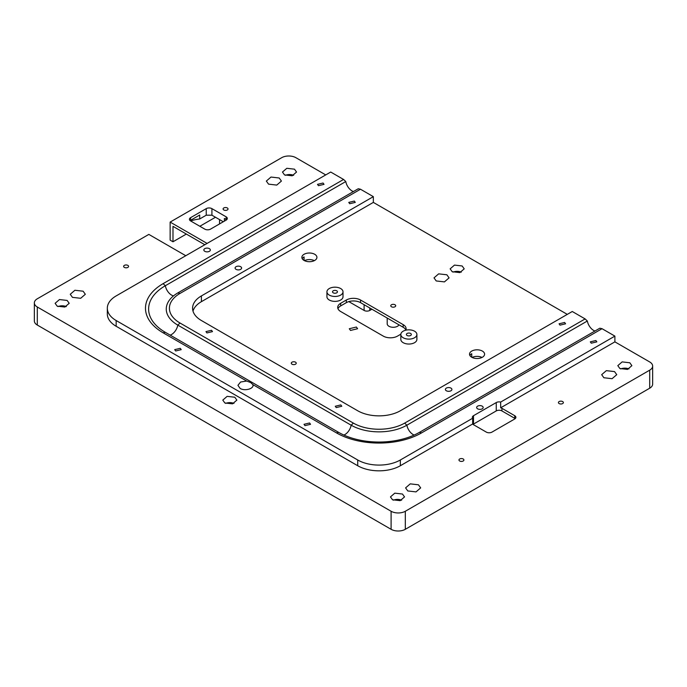<?xml version="1.0" encoding="UTF-8"?>
<svg xmlns="http://www.w3.org/2000/svg" width="687" height="687" viewBox="0 0 687 687"><rect width="100%" height="100%" fill="white"/><g stroke="black" fill="none" stroke-linecap="round" stroke-linejoin="round"><path stroke-width="1.03" d="M204.82 244.727L172.987 226.349L172.987 241.772L170.144 240.132L170.144 222.09L207.096 243.413M190.136 220.613A4.019 2.319 180 0 1 190.608 220.278L199.694 215.04L199.694 218.973L206.237 215.194L206.237 208.633L190.608 217.659A4.019 2.319 0 0 0 189.432 219.299A4.019 2.319 0 0 0 190.608 220.939L204.82 229.14A4.019 2.319 0 0 0 210.505 229.14L226.135 220.115A4.019 2.319 0 0 0 227.311 218.475A4.019 2.319 0 0 0 226.135 216.834L211.922 208.633A4.019 2.319 0 0 0 206.237 208.633M224.383 221.128L224.383 218.457L226.135 219.462A4.019 2.319 180 0 1 226.607 219.788M302.211 258.673A7.54 4.354 180 0 1 304.066 256.912L304.066 260.442A7.54 4.354 180 0 1 301.859 257.359A7.54 4.354 180 0 1 306.514 253.34A7.54 4.354 180 0 1 314.723 254.284A7.54 4.354 180 0 1 316.93 257.359A7.54 4.354 180 0 1 312.284 261.378A7.54 4.354 180 0 1 304.066 260.442M469.882 355.48A7.54 4.354 180 0 1 471.737 353.711L471.737 357.24A7.54 4.354 180 0 1 469.53 354.166A7.54 4.354 180 0 1 474.185 350.147A7.54 4.354 180 0 1 482.394 351.091A7.54 4.354 180 0 1 484.601 354.166A7.54 4.354 180 0 1 479.947 358.185A7.54 4.354 180 0 1 471.737 357.24M473.042 424.386A4.019 2.319 180 0 1 473.515 424.059L496.246 410.929A4.019 2.319 180 0 1 501.931 410.929L514.718 418.314A4.019 2.319 180 0 1 515.19 418.641M337.978 308.721A10.047 5.797 180 0 1 340.658 305.93L346.342 302.649A10.047 5.797 180 0 1 360.555 302.649L403.175 327.261A10.047 5.797 180 0 1 405.862 330.043M215.478 217.247L199.848 226.272M186.349 234.061L172.987 241.772M190.634 220.948A30.142 17.398 180 0 1 199.694 218.973M223.292 221.755L211.922 215.194L206.237 215.194M304.453 260.648A7.54 4.354 180 0 1 314.345 260.648M369.786 307.982L369.786 310.438A4.019 2.319 180 0 1 364.101 310.438L348.798 301.602M472.115 357.446A7.54 4.354 180 0 1 482.016 357.446M185.782 255.719L148.839 234.396L37.296 298.793A10.047 5.797 0 0 0 34.35 302.89A10.047 5.797 0 0 0 37.296 306.995L391.101 511.265A10.047 5.797 0 0 0 405.313 511.265L649.704 370.164A10.047 5.797 0 0 0 652.65 366.059A10.047 5.797 0 0 0 649.704 361.955L614.891 341.86L614.891 336.115L602.044 328.695L421.586 432.879A60.19 34.754 0 0 1 336.458 432.879L252.893 384.634L252.996 385.338M204.786 251.305A3.255 1.881 180 0 1 203.833 249.982A3.255 1.881 180 0 1 205.842 248.239A3.255 1.881 180 0 1 209.398 248.651A3.255 1.881 180 0 1 210.351 249.982A3.255 1.881 180 0 1 208.341 251.717A3.255 1.881 180 0 1 204.786 251.305M514.718 418.314L514.718 415.695A4.019 2.319 0 0 1 515.894 417.335A4.019 2.319 0 0 1 514.718 418.976L491.986 432.097A4.019 2.319 0 0 1 486.302 432.097L473.515 424.712A4.019 2.319 0 0 1 472.656 423.982L472.656 418.237L400.341 459.989A30.142 17.398 0 0 1 357.712 459.989L116.155 320.528A30.142 17.398 0 0 1 107.327 308.223A30.142 17.398 0 0 1 116.155 295.917L330.713 172.042L343.569 179.462L345.784 181.548A9.043 5.221 -120 0 0 353.427 191.544M514.718 415.695L501.931 408.31A4.019 2.319 0 0 0 500.66 407.812L614.891 341.86M500.66 407.812L500.66 402.067A4.019 2.319 0 0 0 496.246 402.565L473.515 415.695A4.019 2.319 0 0 0 472.338 417.335A4.019 2.319 0 0 0 472.656 418.237M336.724 290.807A2.473 1.426 180 0 1 337.446 291.82A2.473 1.426 180 0 1 335.917 293.134A2.473 1.426 180 0 1 333.229 292.825A2.473 1.426 180 0 1 332.508 291.82A2.473 1.426 180 0 1 334.028 290.498A2.473 1.426 180 0 1 336.724 290.807M407.116 335.488A2.473 1.426 180 0 1 406.395 334.475A2.473 1.426 180 0 1 407.915 333.161A2.473 1.426 180 0 1 410.611 333.47A2.473 1.426 180 0 1 411.333 334.475A2.473 1.426 180 0 1 409.804 335.797A2.473 1.426 180 0 1 407.116 335.488M400.839 334.183L397.498 336.115A10.047 5.797 0 0 1 383.286 336.115L340.658 311.503A10.047 5.797 0 0 1 337.712 307.407A10.047 5.797 0 0 1 340.658 303.302L346.342 300.021A10.047 5.797 0 0 1 360.555 300.021L403.175 324.633A10.047 5.797 0 0 1 406.12 328.73A10.047 5.797 0 0 1 405.802 330.181M482.214 406.154A3.255 1.881 180 0 1 483.167 407.485A3.255 1.881 180 0 1 481.158 409.229A3.255 1.881 180 0 1 477.602 408.817A3.255 1.881 180 0 1 476.649 407.485A3.255 1.881 180 0 1 478.659 405.751A3.255 1.881 180 0 1 482.214 406.154M450.947 388.112A3.255 1.881 180 0 1 451.909 389.443A3.255 1.881 180 0 1 449.891 391.178A3.255 1.881 180 0 1 446.344 390.766A3.255 1.881 180 0 1 445.391 389.443A3.255 1.881 180 0 1 447.4 387.7A3.255 1.881 180 0 1 450.947 388.112M240.656 266.693A3.255 1.881 180 0 1 241.609 268.024A3.255 1.881 180 0 1 239.6 269.768A3.255 1.881 180 0 1 236.053 269.356A3.255 1.881 180 0 1 235.091 268.024A3.255 1.881 180 0 1 237.109 266.29A3.255 1.881 180 0 1 240.656 266.693M170.144 222.09L281.687 157.692A10.047 5.797 0 0 1 295.899 157.692L325.741 174.919M223.816 209.973A2.473 1.426 0 0 0 226.512 210.282A2.473 1.426 0 0 0 228.032 208.96A2.473 1.426 0 0 0 227.311 207.955A2.473 1.426 0 0 0 224.615 207.646A2.473 1.426 0 0 0 223.095 208.96A2.473 1.426 0 0 0 223.816 209.973M294.483 169.174L296.535 172.042L292.198 175.795L284.53 174.919L282.469 172.042L286.814 168.298L294.483 169.174M268.548 184.142L266.341 181.067L270.987 177.048L279.205 177.993L281.412 181.067L276.758 185.086L268.548 184.142M34.35 302.89L34.35 320.941A10.047 5.797 0 0 0 37.296 325.045L391.101 529.308A10.047 5.797 0 0 0 405.313 529.308L649.704 388.207A10.047 5.797 0 0 0 652.65 384.11L652.65 366.059M192.995 311.099A30.142 17.398 0 0 1 201.411 301.662L373.342 202.399L567.29 314.38M350.507 330.43L349.297 328.73L356.381 327.038L357.601 328.73L350.507 330.43M391.487 306.771A2.473 1.426 0 0 0 394.175 307.08A2.473 1.426 0 0 0 395.703 305.767A2.473 1.426 0 0 0 394.982 304.753A2.473 1.426 0 0 0 392.286 304.444A2.473 1.426 0 0 0 390.766 305.767A2.473 1.426 0 0 0 391.487 306.771M292.018 364.196A2.473 1.426 0 0 0 294.714 364.505A2.473 1.426 0 0 0 296.234 363.191A2.473 1.426 0 0 0 295.513 362.178A2.473 1.426 0 0 0 292.825 361.869A2.473 1.426 0 0 0 291.297 363.191A2.473 1.426 0 0 0 292.018 364.196M462.145 265.972L464.206 268.849L459.861 272.602L452.201 271.717L450.14 268.849L454.485 265.096L462.145 265.972M436.211 280.949L434.004 277.874L438.658 273.855L446.868 274.791L449.075 277.874L444.429 281.893L436.211 280.949M400.822 334.475L400.822 339.395A8.038 4.637 0 0 0 403.175 342.676A8.038 4.637 0 0 0 411.934 343.689A8.038 4.637 0 0 0 416.897 339.395L416.897 334.475A8.038 4.637 0 0 0 414.544 331.194A8.038 4.637 0 0 0 405.785 330.189A8.038 4.637 0 0 0 400.822 334.475A8.038 4.637 0 0 0 403.175 337.755A8.038 4.637 0 0 0 411.934 338.76A8.038 4.637 0 0 0 416.897 334.475M326.935 291.82L326.935 296.741A8.038 4.637 0 0 0 329.288 300.021A8.038 4.637 0 0 0 338.047 301.026A8.038 4.637 0 0 0 343.011 296.741L343.011 291.82A8.038 4.637 0 0 0 340.658 288.54A8.038 4.637 0 0 0 331.898 287.527A8.038 4.637 0 0 0 326.935 291.82A8.038 4.637 0 0 0 329.288 295.101A8.038 4.637 0 0 0 338.047 296.106A8.038 4.637 0 0 0 343.011 291.82M369.786 310.438L371.916 309.21M107.327 308.223L107.327 313.968A30.142 17.398 0 0 0 116.155 326.273L357.712 465.734A30.142 17.398 0 0 0 400.341 465.734L472.656 423.982M559.149 403.578A2.473 1.426 0 0 0 561.846 403.887A2.473 1.426 0 0 0 563.374 402.565A2.473 1.426 0 0 0 562.644 401.56A2.473 1.426 0 0 0 559.957 401.251A2.473 1.426 0 0 0 558.428 402.565A2.473 1.426 0 0 0 559.149 403.578M459.689 461.003A2.473 1.426 0 0 0 462.385 461.312A2.473 1.426 0 0 0 463.905 459.989A2.473 1.426 0 0 0 463.184 458.985A2.473 1.426 0 0 0 460.488 458.676A2.473 1.426 0 0 0 458.968 459.989A2.473 1.426 0 0 0 459.689 461.003M124.356 267.398A2.473 1.426 0 0 0 127.043 267.707A2.473 1.426 0 0 0 128.572 266.384A2.473 1.426 0 0 0 127.851 265.38A2.473 1.426 0 0 0 125.154 265.07A2.473 1.426 0 0 0 123.626 266.384A2.473 1.426 0 0 0 124.356 267.398M392.517 499.775L390.465 496.907L394.802 493.154L402.47 494.039L404.531 496.907L400.186 500.66L392.517 499.775M407.795 490.956L405.588 487.882L410.242 483.863L418.452 484.807L420.659 487.882L416.013 491.901L407.795 490.956M603.882 377.747L601.675 374.673L606.329 370.654L614.539 371.598L616.746 374.673L612.091 378.692L603.882 377.747M72.461 297.351L70.254 294.276L74.909 290.257L83.118 291.202L85.325 294.276L80.671 298.295L72.461 297.351M629.816 362.779L631.877 365.647L627.532 369.4L619.872 368.524L617.811 365.647L622.147 361.894L629.816 362.779M234.799 397.232L236.86 400.109L232.515 403.853L224.855 402.977L222.794 400.109L227.139 396.356L234.799 397.232M67.128 300.434L69.189 303.302L64.853 307.055L57.184 306.17L55.123 303.302L59.468 299.549L67.128 300.434M500.66 402.067L614.891 336.115M246.676 381.045L250.789 382.625L252.893 384.634C254.43 388.61 244.83 391.453 240.132 388.413L237.925 385.338L240.579 382.024L246.676 381.045L163.111 332.8A60.19 34.754 0 0 1 163.111 283.654L343.569 179.462M180.269 348.326L181.222 349.649L175.657 350.98L174.704 349.649L180.269 348.326M304.959 425.631L304.006 424.308L309.571 422.977L310.524 424.308L304.959 425.631M591.275 343.191L590.322 341.86L595.887 340.529L596.84 341.86L591.275 343.191M323.07 183.017L324.024 184.348L318.459 185.679L317.506 184.348L323.07 183.017M585.118 318.923L572.271 311.503L400.341 410.766A30.142 17.398 0 0 1 357.712 410.766L201.411 320.528A30.142 17.398 0 0 1 192.583 308.223A30.142 17.398 0 0 1 201.411 295.917L373.342 196.654L360.486 189.234L180.028 293.418A36.265 20.936 0 0 0 180.028 323.027L353.384 423.115A36.265 20.936 0 0 0 404.66 423.115L585.118 318.923L587.342 321.009A9.043 5.221 -120 0 0 594.985 331.005M349.726 203.73L348.764 202.399L354.329 201.068L355.282 202.399L349.726 203.73M564.628 322.478L565.581 323.809L560.017 325.14L559.063 323.809L564.628 322.478M340.829 404.926L341.783 406.257L336.226 407.589L335.273 406.257L340.829 404.926M211.527 330.275L212.481 331.606L206.924 332.937L205.963 331.606L211.527 330.275M180.028 323.027L177.804 325.114A39.408 22.748 180 0 1 166.769 305.406A39.408 22.748 180 0 1 177.804 292.937L358.262 188.753L360.486 189.234M373.342 202.399L373.342 196.654M602.044 328.695L599.82 328.214L419.362 432.398L421.586 432.879M285.363 175.322A7.033 4.062 180 0 1 293.65 175.322M398.992 324.839A6.028 3.478 180 0 1 388.971 326.273A6.028 3.478 180 0 1 387.202 323.809L387.202 318.038M453.034 272.129A7.033 4.062 180 0 1 461.312 272.129M393.35 500.188A7.033 4.062 180 0 1 401.637 500.188M620.696 368.928A7.033 4.062 180 0 1 628.983 368.928M225.688 403.389A7.033 4.062 180 0 1 233.966 403.389M58.017 306.582A7.033 4.062 180 0 1 66.304 306.582M173.519 295.874A9.043 5.221 60 0 1 165.335 285.732A57.047 32.933 -0 0 0 149.345 314.268A57.047 32.933 -0 0 0 165.335 332.319L338.682 432.398A57.047 32.933 0 0 0 419.362 432.398M163.111 283.654L165.335 285.732L345.784 181.548M170.17 335.11A9.043 5.221 -60 0 0 177.804 325.114L351.16 425.193L353.384 423.115M404.66 423.115L406.884 425.193A39.408 22.748 180 0 1 351.16 425.193A9.043 5.221 -60 0 1 343.886 435.06M414.158 435.06A9.043 5.221 -120 0 1 406.884 425.193L587.342 321.009M190.608 220.278L190.608 217.659M226.135 219.462L226.135 216.834M211.922 215.194L211.922 208.633M364.101 304.693L364.101 310.438M501.931 410.929L501.931 408.31M496.246 410.929L496.246 402.565M473.515 424.059L473.515 415.695M403.175 327.261L403.175 324.633M360.555 302.649L360.555 300.021M346.342 302.649L346.342 300.021M340.658 305.93L340.658 303.302M649.704 388.207L649.704 370.164M405.313 529.308L405.313 511.265M391.101 529.308L391.101 511.265M37.296 325.045L37.296 306.995M201.411 301.662L201.411 295.917M400.341 465.734L400.341 459.989M357.712 465.734L357.712 459.989M116.155 326.273L116.155 320.528M338.682 432.398L336.458 432.879M165.335 332.319L163.111 332.8M180.028 293.418L177.804 292.937M219.539 219.591L219.539 223.928"/></g></svg>
